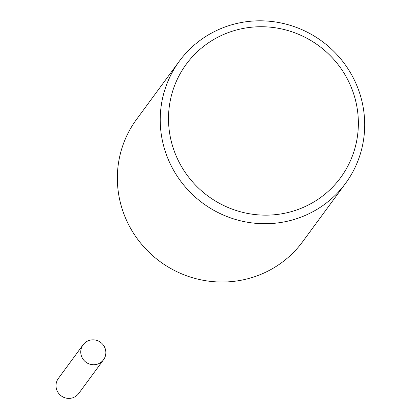 <?xml version="1.0" encoding="UTF-8"?>
<svg xmlns="http://www.w3.org/2000/svg" width="419" height="419" viewBox="0 0 419 419"><rect width="100%" height="100%" fill="white"/><g stroke="black" fill="none" stroke-linecap="round" stroke-linejoin="round"><path stroke-width="0.63" d="M356.569 104.96A95.773 93.358 -143.7 0 1 281.819 213.79A95.773 93.358 -143.7 0 1 170.297 136.929A95.773 93.358 -143.7 0 1 245.047 28.099A95.773 93.358 -143.7 0 1 356.569 104.96M362.76 105.054A103.142 100.539 -143.7 0 1 345.549 183.37A103.142 100.539 -143.7 0 1 240.794 220.871A103.142 100.539 -143.7 0 1 162.158 139.48A103.142 100.539 -143.7 0 1 179.369 61.164A103.142 100.539 -143.7 0 1 284.124 23.668A103.142 100.539 -143.7 0 1 362.76 105.054M345.549 183.37L302.675 241.674A103.142 100.539 -143.7 0 1 197.92 279.169A103.142 100.539 -143.7 0 1 119.284 197.784A103.142 100.539 -143.7 0 1 136.494 119.462L179.369 61.164M103.503 359.79L78.751 393.446A12.659 12.34 -143.7 0 1 65.893 398.05A12.659 12.34 -143.7 0 1 56.24 388.062A12.659 12.34 -143.7 0 1 58.356 378.446L83.103 344.79A12.659 12.34 -143.7 0 1 95.961 340.186A12.659 12.34 -143.7 0 1 105.614 350.179A12.659 12.34 -143.7 0 1 103.503 359.79A12.659 12.34 -143.7 0 1 90.645 364.394A12.659 12.34 -143.7 0 1 80.993 354.406A12.659 12.34 -143.7 0 1 83.103 344.79"/></g></svg>
